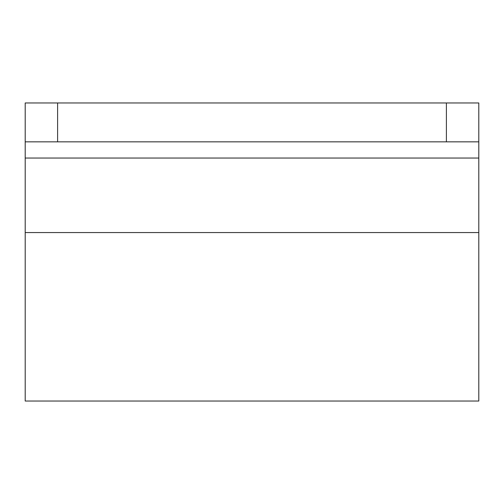 <?xml version="1.0" encoding="UTF-8"?>
<svg xmlns="http://www.w3.org/2000/svg" width="504" height="504" viewBox="0 0 504 504"><rect width="100%" height="100%" fill="white"/><g stroke="black" fill="none" stroke-linecap="round" stroke-linejoin="round"><path stroke-width="0.76" d="M446.399 102.961L478.8 102.961L478.8 141.838L446.399 141.838L446.399 102.961L25.2 102.961L25.2 158.042L478.8 158.042L478.8 141.838M25.2 141.838L446.399 141.838M25.2 232.558L478.8 232.558L478.8 401.039L25.2 401.039L25.2 158.042M478.8 232.558L478.8 158.042M57.601 141.838L57.601 102.961"/></g></svg>
